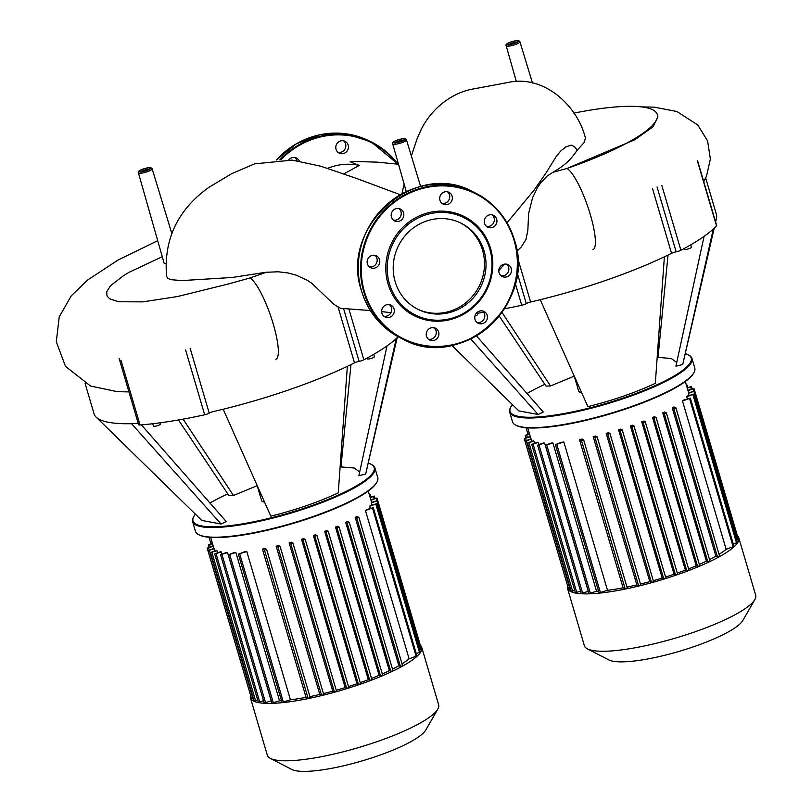 <?xml version="1.0" encoding="UTF-8"?>
<svg xmlns="http://www.w3.org/2000/svg" width="812" height="812" viewBox="0 0 812 812"><rect width="100%" height="100%" fill="white"/><g stroke="black" fill="none" stroke-linecap="round" stroke-linejoin="round"><path stroke-width="1.22" d="M210.968 543.837L209.039 537.28M420.332 645.296A89.3 18.432 163.6 0 1 421.763 647.408A89.3 18.432 163.6 0 1 359.97 684.333A89.3 18.432 163.6 0 1 250.431 697.833A89.3 18.432 163.6 0 1 250.492 695.285M421.763 647.408L438.653 704.786A89.3 18.432 163.6 0 1 437.82 709.089A89.3 18.432 163.6 0 1 376.859 741.721A89.3 18.432 163.6 0 1 270.345 758.378A89.3 18.432 163.6 0 1 267.321 755.211L250.431 697.833M270.345 758.378L291.812 769.461A71.436 14.748 -16.4 0 0 377.022 756.134A71.436 14.748 -16.4 0 0 425.782 730.029L437.82 709.089M214.317 548.78A82.144 16.95 163.6 0 1 214.033 548.364L207.994 550.648L214.317 548.78L214.926 550.851M216.936 550.668A82.144 16.95 163.6 0 1 216.327 550.363L210.511 552.576L216.936 550.668L217.545 552.739M221.331 551.947A82.144 16.95 163.6 0 1 220.387 551.764L214.683 553.936L221.331 551.947L221.94 554.017M227.563 552.586A82.144 16.95 163.6 0 1 226.274 552.525L220.559 554.697L227.563 552.586L271.208 700.878L264.204 702.989L220.559 554.697M235.876 552.515A82.144 16.95 163.6 0 1 234.181 552.586L228.324 554.809L235.876 552.515L279.521 700.807L271.969 703.101L228.324 554.809M281.48 700.685A82.144 16.95 163.6 0 1 279.521 700.807M246.797 551.531A82.144 16.95 163.6 0 1 244.564 551.795L238.352 554.139L246.797 551.531L290.442 699.822L281.997 702.431L238.352 554.139M266.6 549.44L310.255 697.681L266.61 549.379L265.006 548.567A82.144 16.95 163.6 0 1 262.418 549.074L306.063 697.366A82.144 16.95 163.6 0 1 290.442 699.822M280.079 546.405L323.734 694.636L280.089 546.344L278.587 545.583A82.144 16.95 163.6 0 1 276.151 546.161L319.796 694.453A82.144 16.95 163.6 0 1 309.94 696.605M292.899 543.045L336.554 691.286L292.909 542.984L291.447 542.243A82.144 16.95 163.6 0 1 289.133 542.883L332.778 691.174A82.144 16.95 163.6 0 1 323.43 693.59M305.18 539.422L348.835 687.652L305.19 539.361L303.718 538.62A82.144 16.95 163.6 0 1 301.516 539.31L345.161 687.602A82.144 16.95 163.6 0 1 336.249 690.22M316.954 535.555L360.609 683.785L316.964 535.494L315.472 534.732A82.144 16.95 163.6 0 1 314.417 535.108A82.144 16.95 163.6 0 1 313.361 535.463L357.006 683.765A82.144 16.95 163.6 0 1 348.51 686.556M324.688 531.373L326.109 532.073L328.271 531.393L326.708 530.601A82.144 16.95 163.6 0 1 324.688 531.373L368.333 679.674A82.144 16.95 163.6 0 1 360.274 682.628M335.488 527.029L336.919 527.729L339.071 527.039L337.406 526.206A82.144 16.95 163.6 0 1 335.488 527.029L379.143 675.32A82.144 16.95 163.6 0 1 371.541 678.426M345.709 522.39L347.181 523.111L349.333 522.431L347.516 521.507A82.144 16.95 163.6 0 1 345.709 522.39L389.354 670.692A82.144 16.95 163.6 0 1 382.31 673.95M355.209 517.406L356.783 518.178L358.934 517.488L356.854 516.442A82.144 16.95 163.6 0 1 355.209 517.406L398.854 665.698A82.144 16.95 163.6 0 1 392.511 669.118M409.106 658.837L416.942 655.923L373.297 507.632L366.466 509.682A82.144 16.95 163.6 0 1 365.461 510.545L409.106 658.837A82.144 16.95 163.6 0 1 402.011 663.82M416.241 653.569L420.281 651.975L376.636 503.684L370.17 505.602A82.144 16.95 163.6 0 1 369.693 506.282L370.302 508.353M419.591 649.62L421.367 648.808L377.722 500.517L371.388 502.395A82.144 16.95 163.6 0 1 371.328 502.922L371.937 504.993M375.063 498.324L374.393 496.071L370.11 497.238M374.393 496.071L370.242 497.705M370.851 499.776L376.91 498L370.993 500.243M377.722 500.517L371.328 502.922M376.636 503.684L369.693 506.282M373.297 507.632L365.461 510.545M316.964 535.494L314.812 536.184L313.361 535.463M305.19 539.361L303.028 540.051L301.516 539.31M369.501 495.168L370.231 494.721L369.369 494.731M292.909 542.984L290.757 543.675L289.133 542.883M280.089 546.344L277.937 547.034L276.151 546.161M266.61 549.379L264.458 550.069L262.418 549.074M213.302 546.334L207.192 548.13L213.17 545.867M212.561 543.796L208.268 544.964L212.419 543.329M358.924 517.548L402.579 665.779L400.428 666.469L398.854 665.698M349.322 522.481L392.978 670.722L390.826 671.412L389.354 670.692M339.061 527.1L382.716 675.33L380.564 676.02L379.143 675.32M328.261 531.444L371.916 679.685L369.754 680.375L368.333 679.674M360.609 683.785L358.457 684.475L357.006 683.765M348.835 687.652L346.673 688.343L345.161 687.602M336.554 691.286L334.402 691.966L332.778 691.174M323.734 694.636L321.582 695.326L319.796 694.453M310.255 697.681L308.103 698.361L306.063 697.366M263.535 700.736L258.328 702.228L214.683 553.936M257.658 699.974L254.156 700.868L210.511 552.576M253.486 698.614L251.639 698.949L207.994 550.648M250.918 696.483L207.192 548.13M528.013 434.308L526.085 427.751M138.405 172.844C137.583 171.687 139.207 170.398 143.298 168.967C148.596 167.363 151.55 167.313 152.148 168.805A7.166 1.482 163.6 0 1 147.195 171.768A7.166 1.482 163.6 0 1 138.669 173.108A7.166 1.482 163.6 0 1 138.405 172.844L164.115 263.19A7.998 1.654 -16.4 0 0 164.41 263.484A7.998 1.654 -16.4 0 0 166.43 263.667M516.909 251.243L521.223 246.99L525.983 239.449L527.841 230.364L528.612 213.668L532.55 197.783L537.574 187.43L540.772 182.761L547.095 176.113L552.931 172.286C567.192 164.054 571.415 158.269 577.291 150.129L584.193 142.486L585.411 138.04C577.779 106.139 543.999 73.933 507.226 82.631L473.629 88.914C455.329 91.807 434.024 105.093 421.732 128.357L417.185 138.527L411.359 155.975M657.263 114.472L657.872 116.552L653.173 126.672L634.862 139.745L566.888 168.49A130.61 26.958 -16.4 0 0 657.263 114.472A130.61 26.958 -16.4 0 0 573.871 113.142M592.902 249.7A43.117 9.257 70.9 0 0 588.974 210.227A43.117 9.257 70.9 0 0 566.888 168.49L552.931 172.286M398.499 164.247L377.286 162.146L350.967 161.365L350.216 161.537L351.312 162.339L359.32 165.415L343.841 173.869M400.336 194.758L356.641 178.467L320.902 166.247L292.127 160.106L254.532 163.882L231.806 173.616L208.958 187.288C177.706 209.74 163.577 239.408 166.582 276.293L167.871 278.404L170.672 279.653L181.736 280.597L232.293 277.471L265.656 272.294L278.252 271.787L287.874 272.933L296.228 275.166L307.2 280.221L311.778 283.276L333.783 304.256L340.492 308.306L370.343 310.549M265.727 272.497L249.842 278.019L227.543 284.19L177.422 296.553L142.739 301.871L118.633 301.749L109.782 298.857L107.062 296.106L106.676 291.853L110.554 285.692L123.85 275.43L129.433 272.132L162.278 256.714M359.32 165.415A56.759 54.181 116.1 0 0 327.54 168.368M275.847 359.229A43.117 9.257 70.9 0 0 271.929 319.755A43.117 9.257 70.9 0 0 249.842 278.019A130.61 26.958 -16.4 0 0 265.656 272.294M264.529 502.049A22.898 4.73 163.6 0 1 261.637 500.699L257.16 485.495M193.875 516.361L193.489 517.031A95.024 19.61 -16.4 0 0 192.606 521.598A95.024 19.61 -16.4 0 0 309.159 507.246A95.024 19.61 -16.4 0 0 374.911 467.945A95.024 19.61 -16.4 0 0 371.693 464.586L371.003 464.231A94.446 19.498 163.6 0 1 308.854 506.627A94.446 19.498 163.6 0 1 193.875 516.361A94.446 19.498 163.6 0 1 195.408 514.189M209.983 503.034A94.446 19.498 163.6 0 1 227.796 493.909M374.911 467.945L377.753 477.618A95.024 19.61 163.6 0 1 376.869 482.186A95.024 19.61 163.6 0 1 312.011 516.909A95.024 19.61 163.6 0 1 198.666 534.641A95.024 19.61 163.6 0 1 195.448 531.271L192.606 521.598M198.666 534.641L199.356 534.996A94.446 19.498 -16.4 0 0 312.011 517.376A94.446 19.498 -16.4 0 0 376.484 482.866L376.869 482.186M152.737 423.742L153.438 426.107A3.725 0.771 -16.4 0 0 157.995 425.539A3.725 0.771 -16.4 0 0 160.573 424.006L160.218 422.798M367.054 358.092L367.257 358.802A3.725 0.771 -16.4 0 0 367.389 358.945A3.725 0.771 -16.4 0 0 371.439 358.366A3.725 0.771 -16.4 0 0 374.393 356.701L373.713 354.367M340.441 462.464A94.446 19.498 163.6 0 1 341.416 462.373M368.536 463.236A94.446 19.498 163.6 0 1 371.003 464.231M397.159 337.711L365.674 474.046L358.884 475.72L387.009 345.912M359.686 471.995L354.215 468.016L340.969 466.93L350.977 364.578M257.211 485.677L233.46 495.493L228.933 495.604L178.467 419.966M141.4 424.869L226.223 521.548L221.047 524.014L201.802 520.441L96.11 417.104A159.132 32.845 -16.4 0 0 131.544 423.681A159.132 32.845 -16.4 0 0 138.223 423.407A4.293 0.883 163.6 0 1 138.304 423.397M347.343 366.334L338.259 492.864C318.659 502.049 296.187 509.814 270.822 516.168L223.178 409.228A159.132 32.845 -16.4 0 0 347.343 366.334A159.132 32.845 -16.4 0 0 354.499 362.832A4.293 0.883 163.6 0 1 359.107 361.35A4.293 0.883 -16.4 0 0 363.857 359.797L348.967 309.23M221.047 524.014L131.544 423.681M85.128 383.518L94.04 413.785A159.132 32.845 -16.4 0 0 96.11 417.104L96.11 417.104M233.46 495.493L183.086 419.144M185.603 349.962L204.675 414.79A4.293 0.883 -16.4 0 0 209.222 413.135A4.293 0.883 163.6 0 1 213.556 411.522A159.132 32.845 -16.4 0 0 223.178 409.228M204.675 414.79A164.856 34.023 163.6 0 1 140.04 424.98L120.958 360.163M138.7 424.737A4.293 0.883 -16.4 0 0 140.04 424.98M398.134 336.747A164.856 34.023 163.6 0 1 363.857 359.797M365.674 474.046L396.266 338.543M417.622 309.169A48.172 45.979 116.1 0 0 451.381 310.773A48.172 45.979 116.1 0 0 484.256 268.64A48.172 45.979 116.1 0 0 460.059 222.701M452.913 311.524A48.172 45.979 116.1 0 0 485.83 268.955A48.172 45.979 116.1 0 0 460.83 223.067A48.172 45.979 116.1 0 0 426.3 221.097A48.172 45.979 116.1 0 0 393.394 263.677A48.172 45.979 116.1 0 0 418.393 309.555A48.172 45.979 116.1 0 0 452.913 311.524M423.965 214.043A55.52 53.003 116.1 0 0 388.045 283.875A55.52 53.003 116.1 0 0 454.639 318.284A55.52 53.003 116.1 0 0 490.56 248.452A55.52 53.003 116.1 0 0 423.965 214.043M424.585 215.271A54.384 51.907 116.1 0 0 389.405 283.652A54.384 51.907 116.1 0 0 454.629 317.36A54.384 51.907 116.1 0 0 489.809 248.969A54.384 51.907 116.1 0 0 424.585 215.271M399.027 208.593A6.587 6.283 -63.9 0 1 393.384 220.093M403.584 212.876A6.587 6.283 116.1 0 0 393.455 210.115A6.587 6.283 116.1 0 0 394.602 220.884A6.587 6.283 116.1 0 0 403.584 212.876M376.463 255.871A6.587 6.283 116.1 0 0 367.846 258.896A6.587 6.283 116.1 0 0 370.556 267.635A6.587 6.283 116.1 0 0 379.072 264.55A6.587 6.283 116.1 0 0 376.463 255.871M389.506 304.683A6.587 6.283 -63.9 0 1 383.863 316.183M386.167 304.896A6.587 6.283 116.1 0 0 385.081 316.984A6.587 6.283 116.1 0 0 394.297 311.432A6.587 6.283 116.1 0 0 386.167 304.896M434.085 327.723A6.587 6.283 -63.9 0 1 428.442 339.223M426.98 331.225A6.587 6.283 116.1 0 0 429.67 340.025A6.587 6.283 116.1 0 0 438.155 337A6.587 6.283 116.1 0 0 435.465 328.2A6.587 6.283 116.1 0 0 426.98 331.225M482.622 310.955A6.587 6.283 -63.9 0 1 476.979 322.455M475.02 319.451A6.587 6.283 116.1 0 0 485.15 322.212A6.587 6.283 116.1 0 0 484.003 311.443A6.587 6.283 116.1 0 0 475.02 319.451M506.668 264.215A6.587 6.283 -63.9 0 1 501.024 275.715M502.131 276.456A6.587 6.283 116.1 0 0 510.758 273.421A6.587 6.283 116.1 0 0 508.048 264.692A6.587 6.283 116.1 0 0 499.532 267.767A6.587 6.283 116.1 0 0 502.131 276.456M492.143 214.865A6.587 6.283 -63.9 0 1 486.5 226.365M492.437 227.431A6.587 6.283 116.1 0 0 493.523 215.342A6.587 6.283 116.1 0 0 484.307 220.894A6.587 6.283 116.1 0 0 492.437 227.431M447.554 191.825A6.587 6.283 -63.9 0 1 441.911 203.325M451.614 201.102A6.587 6.283 116.1 0 0 448.934 192.302A6.587 6.283 116.1 0 0 440.449 195.327A6.587 6.283 116.1 0 0 443.139 204.127A6.587 6.283 116.1 0 0 451.614 201.102M374.982 255.344A6.587 6.283 -63.9 0 1 369.338 266.843M297.06 160.603L297.06 160.603A6.587 6.283 116.1 0 0 295.101 157.599M347.698 150.098A6.587 6.283 -63.9 0 1 339.213 153.123A6.587 6.283 -63.9 0 1 336.533 144.333A6.587 6.283 -63.9 0 1 345.009 141.308A6.587 6.283 -63.9 0 1 347.698 150.098M337.995 152.331A6.587 6.283 116.1 0 0 343.638 140.831M288.788 159.893A6.587 6.283 -63.9 0 1 299.283 160.908M581.575 392.521A22.898 4.73 163.6 0 1 578.682 391.171L574.206 375.966M510.921 406.832L510.535 407.502A95.024 19.61 -16.4 0 0 509.652 412.07A95.024 19.61 -16.4 0 0 626.204 397.718A95.024 19.61 -16.4 0 0 691.956 358.417A95.024 19.61 -16.4 0 0 688.738 355.057L688.048 354.702A94.446 19.498 163.6 0 1 625.9 397.098A94.446 19.498 163.6 0 1 510.921 406.832A94.446 19.498 163.6 0 1 512.453 404.66M527.029 393.505A94.446 19.498 163.6 0 1 544.842 384.38M691.956 358.417L694.798 368.09A95.024 19.61 163.6 0 1 693.915 372.657A95.024 19.61 163.6 0 1 629.056 407.38A95.024 19.61 163.6 0 1 515.711 425.112A95.024 19.61 163.6 0 1 512.494 421.743L509.652 412.07M515.711 425.112L516.402 425.468A94.446 19.498 -16.4 0 0 629.056 407.847A94.446 19.498 -16.4 0 0 693.529 373.337L693.915 372.657M474.929 316.051A3.725 0.771 -16.4 0 0 475.05 316.01A3.725 0.771 -16.4 0 0 477.618 314.477L477.263 313.27M684.1 248.563L684.303 249.274A3.725 0.771 -16.4 0 0 684.435 249.416A3.725 0.771 -16.4 0 0 688.485 248.837A3.725 0.771 -16.4 0 0 691.438 247.173L690.758 244.838M657.487 352.936A94.446 19.498 163.6 0 1 658.461 352.844M685.582 353.707A94.446 19.498 163.6 0 1 688.048 354.702M714.205 228.182L682.73 364.517L675.929 366.192L704.055 236.383M676.731 362.477L671.26 358.488L658.014 357.402L668.022 255.049M574.257 376.149L550.506 385.964L545.979 386.076L499.207 315.98M476.431 335.843L543.279 412.019L538.092 414.485L518.858 410.913L451.817 345.374M664.389 256.805L655.314 383.335C635.715 392.521 613.233 400.286 587.868 406.639L540.224 299.699A159.132 32.845 -16.4 0 0 664.389 256.805A159.132 32.845 -16.4 0 0 671.544 253.303A4.293 0.883 163.6 0 1 676.152 251.821A4.293 0.883 -16.4 0 0 680.903 250.269L661.821 185.451M538.092 414.485L470.696 338.929M550.506 385.964L501.938 312.366M515.285 283.378L521.73 305.261A4.293 0.883 -16.4 0 0 526.267 303.607A4.293 0.883 163.6 0 1 530.601 301.993A159.132 32.845 -16.4 0 0 540.224 299.699M521.73 305.261A164.856 34.023 163.6 0 1 504.333 308.834M483.83 312.336A164.856 34.023 163.6 0 1 476.177 313.422M697.427 161.009L716.509 225.827A4.293 0.883 -16.4 0 0 716.651 225.492L697.569 160.664M716.509 225.827A164.856 34.023 163.6 0 1 680.903 250.269M715.382 221.199A159.132 32.845 -16.4 0 0 716.448 218.316A159.132 32.845 -16.4 0 0 716.397 214.398L705.679 177.97M682.73 364.517L713.312 229.014M737.377 535.768A89.3 18.432 163.6 0 1 738.808 537.879A89.3 18.432 163.6 0 1 677.025 574.805A89.3 18.432 163.6 0 1 567.486 588.304A89.3 18.432 163.6 0 1 567.537 585.756M738.808 537.879L755.698 595.267A89.3 18.432 163.6 0 1 754.866 599.56A89.3 18.432 163.6 0 1 693.905 632.193A89.3 18.432 163.6 0 1 587.391 648.849A89.3 18.432 163.6 0 1 584.366 645.682L567.486 588.304M587.391 648.849L608.858 659.933A71.436 14.748 -16.4 0 0 694.067 646.606A71.436 14.748 -16.4 0 0 742.828 620.51L754.866 599.56M531.363 439.251A82.144 16.95 163.6 0 1 531.078 438.835L525.039 441.119L531.363 439.251L531.972 441.322M533.981 441.139A82.144 16.95 163.6 0 1 533.372 440.845L527.556 443.047L533.981 441.139L534.601 443.21M538.376 442.418A82.144 16.95 163.6 0 1 537.432 442.235L531.728 444.408L538.376 442.418L538.985 444.489M544.608 443.058A82.144 16.95 163.6 0 1 543.319 442.997L537.605 445.169L544.608 443.058L588.253 591.359L581.25 593.46L537.605 445.169M552.921 442.987A82.144 16.95 163.6 0 1 551.226 443.058L545.37 445.28L552.921 442.987L596.566 591.278L589.015 593.572L545.37 445.28M598.535 591.156A82.144 16.95 163.6 0 1 596.566 591.278M563.843 442.002A82.144 16.95 163.6 0 1 561.61 442.266L555.398 444.611L563.843 442.002L607.488 590.304L599.043 592.902L555.398 444.611M583.645 439.911L627.3 588.152L583.655 439.85L582.052 439.038A82.144 16.95 163.6 0 1 579.463 439.546L623.108 587.837A82.144 16.95 163.6 0 1 607.488 590.304M597.124 436.876L640.78 585.117L597.135 436.815L595.632 436.054A82.144 16.95 163.6 0 1 593.196 436.633L636.841 584.924A82.144 16.95 163.6 0 1 626.986 587.076M609.944 433.517L653.599 581.757L609.954 433.456L608.492 432.715A82.144 16.95 163.6 0 1 606.178 433.354L649.823 581.646A82.144 16.95 163.6 0 1 640.475 584.061M622.225 429.893L665.881 578.124L622.236 429.832L620.764 429.091A82.144 16.95 163.6 0 1 618.561 429.781L662.206 578.073A82.144 16.95 163.6 0 1 653.295 580.692M633.999 426.026L677.655 574.257L634.01 425.965L632.518 425.204A82.144 16.95 163.6 0 1 631.462 425.579A82.144 16.95 163.6 0 1 630.406 425.935L674.051 574.236A82.144 16.95 163.6 0 1 665.556 577.027M641.734 421.854L643.165 422.544L645.317 421.864L643.754 421.073A82.144 16.95 163.6 0 1 641.734 421.854L685.379 570.146A82.144 16.95 163.6 0 1 677.32 573.099M652.543 417.5L653.964 418.2L656.116 417.51L654.462 416.678A82.144 16.95 163.6 0 1 652.543 417.5L696.188 565.791A82.144 16.95 163.6 0 1 688.596 568.897M662.754 412.861L664.226 413.582L666.378 412.902L664.561 411.978A82.144 16.95 163.6 0 1 662.754 412.861L706.399 561.163A82.144 16.95 163.6 0 1 699.355 564.421M672.255 407.878L673.828 408.649L675.98 407.959L673.899 406.913A82.144 16.95 163.6 0 1 672.255 407.878L715.9 556.169A82.144 16.95 163.6 0 1 709.556 559.59M726.151 549.308L733.987 546.395L690.342 398.103L683.521 400.154A82.144 16.95 163.6 0 1 682.506 401.016L726.151 549.308A82.144 16.95 163.6 0 1 719.056 554.302M733.297 544.04L737.326 542.446L693.681 394.155L687.216 396.083A82.144 16.95 163.6 0 1 686.739 396.753L687.348 398.824M736.636 540.092L738.412 539.28L694.767 390.988L688.434 392.866A82.144 16.95 163.6 0 1 688.373 393.394L688.982 395.464M692.108 388.796L691.448 386.542L687.155 387.72M691.448 386.542L687.287 388.177M687.896 390.247L693.956 388.471L688.038 390.714M694.767 390.988L688.373 393.394M693.681 394.155L686.739 396.753M690.342 398.103L682.506 401.016M634.01 425.965L631.858 426.655L630.406 425.935M622.236 429.832L620.084 430.522L618.561 429.781M686.546 385.639L687.277 385.192L686.414 385.203M609.954 433.456L607.802 434.146L606.178 433.354M597.135 436.815L594.983 437.506L593.196 436.633M583.655 439.85L581.504 440.54L579.463 439.546M530.348 436.805L524.237 438.612L530.216 436.338M529.607 434.268L525.313 435.435L529.465 433.801M675.97 408.02L719.625 556.25L717.473 556.941L715.9 556.169M666.368 412.953L710.023 561.193L707.871 561.884L706.399 561.163M656.106 417.571L699.761 565.802L697.609 566.492L696.188 565.791M645.307 421.915L688.962 570.156L686.81 570.846L685.379 570.146M677.655 574.257L675.503 574.947L674.051 574.236M665.881 578.124L663.729 578.814L662.206 578.073M653.599 581.757L651.447 582.437L649.823 581.646M640.78 585.117L638.628 585.797L636.841 584.924M627.3 588.152L625.149 588.832L623.108 587.837M580.59 591.207L575.373 592.699L531.728 444.408M574.703 590.446L571.201 591.339L527.556 443.047M570.531 589.086L568.684 589.421L525.039 441.119M567.964 586.954L524.237 438.612M374.22 498.619L373.601 496.548M376.738 500.557L376.118 498.477M420.575 649.285L376.93 500.994M419.489 652.452L375.844 504.161M416.15 656.4L372.505 508.109M400.428 666.469L356.783 518.178M273.37 702.928L229.725 554.637M265.605 702.816L221.96 554.525M259.728 702.055L216.083 553.764M283.398 702.258L239.753 553.967M255.557 700.695L211.912 552.404M358.457 684.475L314.812 536.184M346.673 688.343L303.028 540.051M334.402 691.966L290.757 543.675M321.582 695.326L277.937 547.034M308.103 698.361L264.458 550.069M253.039 698.777L209.394 550.475M209.202 550.039L208.593 547.958M210.278 546.862L209.669 544.791M390.826 671.412L347.181 523.111M380.564 676.02L336.919 527.729M369.754 680.375L326.109 532.073M506.18 45.797C505.348 44.64 506.982 43.34 511.073 41.909C516.371 40.306 519.325 40.255 519.924 41.747A7.166 1.482 163.6 0 1 514.97 44.711A7.166 1.482 163.6 0 1 506.434 46.061A7.166 1.482 163.6 0 1 506.18 45.797L516.381 81.626M514.351 43.503A6.019 1.238 -16.4 0 0 518.3 40.793A6.019 1.238 -16.4 0 0 511.134 41.919A6.019 1.238 -16.4 0 0 507.185 44.63A6.019 1.238 -16.4 0 0 514.351 43.503M518.026 40.884A5.725 1.177 163.6 0 1 514.27 43.462A5.725 1.177 163.6 0 1 507.459 44.538A5.725 1.177 163.6 0 1 511.205 41.96A5.725 1.177 163.6 0 1 518.026 40.884M516.98 42.234A4.578 0.944 -16.4 0 0 511.834 43.178A4.578 0.944 -16.4 0 0 508.921 44.609M406.447 139.826A7.166 1.482 163.6 0 1 401.483 142.79A7.166 1.482 163.6 0 1 392.957 144.13A7.166 1.482 163.6 0 1 392.693 143.866C391.871 142.709 393.505 141.42 397.586 139.989C402.884 138.385 405.838 138.334 406.447 139.826L420.636 186.496M400.864 141.572A6.019 1.238 -16.4 0 0 404.812 138.862A6.019 1.238 -16.4 0 0 397.647 139.989A6.019 1.238 -16.4 0 0 393.698 142.699A6.019 1.238 -16.4 0 0 400.864 141.572M404.538 138.953A5.725 1.177 163.6 0 1 400.783 141.532A5.725 1.177 163.6 0 1 393.972 142.607A5.725 1.177 163.6 0 1 397.728 140.029A5.725 1.177 163.6 0 1 404.538 138.953M403.503 140.314A4.578 0.944 -16.4 0 0 398.347 141.258A4.578 0.944 -16.4 0 0 395.434 142.689M146.576 170.55A6.019 1.238 -16.4 0 0 150.524 167.84A6.019 1.238 -16.4 0 0 143.359 168.967A6.019 1.238 -16.4 0 0 139.41 171.677A6.019 1.238 -16.4 0 0 146.576 170.55M150.25 167.932A5.725 1.177 163.6 0 1 146.495 170.51A5.725 1.177 163.6 0 1 139.684 171.586A5.725 1.177 163.6 0 1 143.44 169.008A5.725 1.177 163.6 0 1 150.25 167.932M149.205 169.292A4.578 0.944 -16.4 0 0 144.059 170.236A4.578 0.944 -16.4 0 0 141.146 171.667M577.291 150.129L574.439 146.617L571.201 145.155L565.893 146.86L560.635 151.103L556.118 156.655L546.344 172.52L533.971 190.292L507.033 222.772M119.141 358.579L138.223 423.407M338.147 307.261L354.499 362.832M359.107 361.35L343.689 308.976M190.14 348.307L209.222 413.135M414.323 188.394A81.565 77.871 116.1 0 0 361.553 290.97A81.565 77.871 116.1 0 0 400.915 338.188L403.219 339.314A81.565 77.871 116.1 0 0 461.683 342.654A81.565 77.871 116.1 0 0 514.443 240.078A81.565 77.871 116.1 0 0 475.081 192.86A81.565 77.871 116.1 0 0 416.617 189.521A81.565 77.871 116.1 0 0 363.847 292.097A81.565 77.871 116.1 0 0 403.219 339.314C460.83 371.693 536.965 303.759 514.463 240.098C507.774 218.611 494.65 202.868 475.081 192.86L472.787 191.733A81.565 77.871 116.1 0 0 414.323 188.394M416.921 190.14A80.997 77.323 116.1 0 0 364.527 291.995A80.997 77.323 116.1 0 0 461.673 342.187A80.997 77.323 116.1 0 0 514.067 240.332A80.997 77.323 116.1 0 0 416.921 190.14M276.293 160.035L296.309 143.825L320.029 134.731L345.059 133.665L371.155 141.867L398.073 164.176A81.565 77.871 116.1 0 0 371.155 141.867A81.565 77.871 116.1 0 0 312.691 138.527A81.565 77.871 116.1 0 0 279.835 159.852M368.861 140.74A81.565 77.871 116.1 0 0 310.397 137.401A81.565 77.871 116.1 0 0 276.334 160.035M397.362 164.065A80.997 77.323 116.1 0 0 313.006 139.136A80.997 77.323 116.1 0 0 280.85 159.812M652.472 188.475L671.544 253.303M676.152 251.821L657.07 187.004M530.601 301.993L517.599 257.8M517.203 272.822L526.267 303.607M691.266 389.09L690.657 387.019M693.783 391.039L693.164 388.948M737.621 539.757L693.976 391.465M736.535 542.923L692.89 394.632M733.195 546.872L689.55 398.58M717.473 556.941L673.828 408.649M590.415 593.399L546.77 445.108M582.651 593.288L539.006 444.996M576.774 592.527L533.129 444.235M600.454 592.73L556.799 444.438M572.602 591.166L528.957 442.875M675.503 574.947L631.858 426.655M663.729 578.814L620.084 430.522M651.447 582.437L607.802 434.146M638.628 585.797L594.983 437.506M625.149 588.832L581.504 440.54M570.085 589.248L526.44 440.946M526.247 440.51L525.638 438.439M527.333 437.343L526.714 435.262M707.871 561.884L664.226 413.582M697.609 566.492L653.964 418.2M686.81 570.846L643.165 422.544M213.911 548.404L210.673 537.402M371.602 502.313L368.272 491.027M370.231 494.721L370.891 496.974M377.641 500.456L376.91 498M208.958 547.318L208.268 544.964M212.308 543.37L211.607 541.015M349.333 522.431L392.978 670.722M339.071 527.039L382.716 675.33M328.271 531.393L371.916 679.685M358.934 517.488L402.579 665.779M508.667 45.076L508.251 44.569L514.209 43.452L517.518 41.838L517.447 42.488M395.18 143.145L394.764 142.648L400.732 141.521L404.041 139.918L403.97 140.567M140.892 172.124L140.476 171.626L146.434 170.5L149.753 168.896L149.672 169.546M401.94 193.865L404.122 183.989M504.506 264.133L498.812 270.609M390.968 312.681L381.64 311.605M152.148 168.805L171.911 233.785M406.294 191.642L392.693 143.866M519.924 41.747L532.469 83.017M128.956 391.912L117.243 391.658L90.558 386.035L65.498 366.354L56.302 341.771L59.235 316.822L71.314 295.781L87.554 280.059L118.095 260.013L157.711 240.687M641.399 106.89L654.259 107.154L676.893 111.518L697.782 124.977L707.607 140.963L710.368 159.03L706.572 175.92L703.76 181.715M400.915 338.188C381.356 328.18 368.222 312.437 361.533 290.95C339.04 227.289 415.176 159.355 472.787 191.733M435.476 329.398L433.689 327.652M715.616 221.991L716.428 218.438M530.967 438.876L527.729 427.873M688.647 392.785L685.318 381.498M687.277 385.192L687.937 387.446M694.686 390.927L693.956 388.471M526.003 437.79L525.313 435.435M529.353 433.841L528.663 431.487M666.378 412.902L710.023 561.193M656.116 417.51L699.761 565.802M645.317 421.864L688.962 570.156M675.98 407.959L719.625 556.25"/></g></svg>
